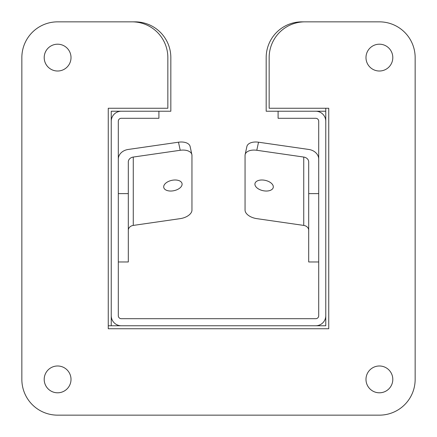 <?xml version="1.0" encoding="UTF-8"?>
<svg xmlns="http://www.w3.org/2000/svg" width="437" height="437" viewBox="0 0 437 437"><rect width="100%" height="100%" fill="white"/><g stroke="black" fill="none" stroke-linecap="round" stroke-linejoin="round"><path stroke-width="0.66" d="M325.767 108.261L325.767 121.267A10.035 10.035 0 0 0 315.733 111.233L266.177 111.233L266.177 57.602A35.752 35.752 0 0 1 301.929 21.85L379.398 21.85A35.752 35.752 0 0 1 415.15 57.602L415.15 379.387A35.752 35.752 0 0 1 379.398 415.15L57.602 415.15A35.752 35.752 0 0 1 21.85 379.398L21.85 57.602A35.752 35.752 0 0 1 57.602 21.85L135.082 21.85A35.752 35.752 0 0 1 170.834 57.602L170.834 111.233L121.278 111.233A10.035 10.035 0 0 0 111.244 121.267L111.244 315.722A10.035 10.035 0 0 0 121.278 325.756L315.733 325.756A10.035 10.035 0 0 0 325.767 315.722L325.767 111.233L315.733 111.233M278.096 111.233L278.096 118.29L315.733 118.29A2.977 2.977 0 0 1 318.71 121.267L318.71 315.722A2.977 2.977 0 0 1 315.733 318.699L121.278 318.699A2.977 2.977 0 0 1 118.301 315.722L118.301 121.267A2.977 2.977 0 0 1 121.278 118.29L158.915 118.29L158.915 111.233M325.767 325.756L325.767 315.722L325.767 325.756L315.733 325.756L325.767 325.756M121.278 111.233L111.244 111.233L111.244 121.267M111.244 315.722L111.244 325.756L121.278 325.756L108.261 325.756M71.013 57.602A13.405 13.405 0 0 1 50.9 69.215A13.405 13.405 0 0 1 50.9 45.994A13.405 13.405 0 0 1 71.013 57.602M71.013 379.398A13.405 13.405 0 0 1 50.9 391.006A13.405 13.405 0 0 1 50.9 367.785A13.405 13.405 0 0 1 71.013 379.398M392.803 379.398A13.405 13.405 0 0 1 372.69 391.006A13.405 13.405 0 0 1 372.69 367.785A13.405 13.405 0 0 1 392.803 379.398A13.405 13.405 0 0 1 379.398 392.792A13.405 13.405 0 0 1 365.988 379.392M392.803 57.602A13.405 13.405 0 0 1 372.69 69.215A13.405 13.405 0 0 1 372.69 45.994A13.405 13.405 0 0 1 392.803 57.602M57.602 21.85L132.094 21.85A35.752 35.752 0 0 1 167.846 57.602L167.846 108.261L108.261 108.261L108.261 328.739L328.739 328.739L328.739 108.261L269.154 108.261L269.154 57.602A35.752 35.752 0 0 1 304.906 21.85L319.808 21.85M415.15 57.602L415.15 379.398L415.15 57.602M57.608 71.013A13.405 13.405 0 0 1 44.208 57.602A13.405 13.405 0 0 1 57.608 44.197M67.09 388.87A13.405 13.405 0 0 1 48.13 388.87A13.405 13.405 0 0 1 48.13 369.91M303.737 157.058L303.737 225.416L256.787 218.637A11.919 6.73 12.1 0 1 245.053 210.104L245.053 155.419A11.919 6.73 12.1 0 1 245.135 154.605A11.919 6.73 12.1 0 1 256.787 150.279L303.737 157.058A6.009 4.922 180 0 1 308.697 161.903L308.697 261.971L318.71 261.971M318.71 159.155A12.012 9.838 -0 0 0 308.784 149.459L258.529 142.205A11.919 6.73 -167.9 0 0 246.878 146.532L245.135 154.605M254.913 184.185A9.346 5.277 12.1 0 1 254.979 183.551A9.346 5.277 12.1 0 1 265.221 180.355A9.346 5.277 12.1 0 1 273.245 187.484A9.346 5.277 12.1 0 1 263.555 190.783A9.346 5.277 12.1 0 1 254.913 184.185M303.737 225.416A6.009 4.922 180 0 1 308.697 230.261M308.697 193.613L318.71 193.613M191.87 154.605L190.133 146.532A11.919 6.73 167.9 0 0 178.482 142.205L180.219 150.279A11.919 6.73 -12.1 0 1 191.87 154.605A11.919 6.73 -12.1 0 1 191.958 155.419L191.958 210.104A11.919 6.73 -12.1 0 1 180.219 218.637L133.274 225.416A6.009 4.922 0 0 0 128.309 230.261M118.301 159.155A12.012 9.838 180 0 1 128.227 149.459L178.482 142.205M182.098 184.185A9.346 5.277 -12.1 0 1 173.456 190.783A9.346 5.277 -12.1 0 1 163.76 187.484A9.346 5.277 -12.1 0 1 171.785 180.355A9.346 5.277 -12.1 0 1 182.032 183.551A9.346 5.277 -12.1 0 1 182.098 184.185M180.219 150.279L133.274 157.058A6.009 4.922 0 0 0 128.309 161.903L128.309 193.613L118.301 193.613M118.301 261.971L128.309 261.971L128.309 193.613M256.787 150.279L258.529 142.205M133.274 225.416L133.274 157.058"/></g></svg>
